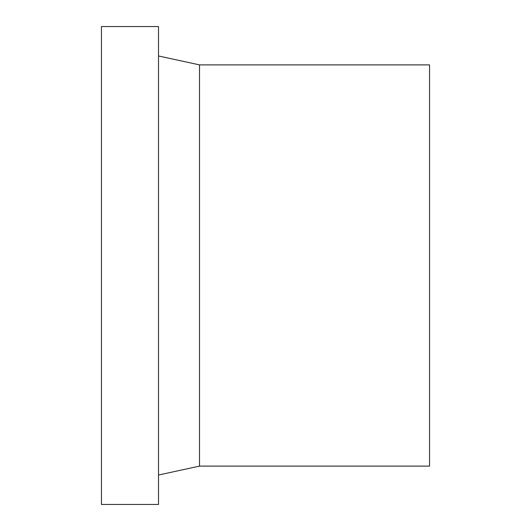 <?xml version="1.0" encoding="UTF-8"?>
<svg xmlns="http://www.w3.org/2000/svg" width="531" height="531" viewBox="0 0 531 531"><rect width="100%" height="100%" fill="white"/><g stroke="black" fill="none" stroke-linecap="round" stroke-linejoin="round"><path stroke-width="0.8" d="M101.448 26.55L101.448 504.45L158.51 504.45L158.51 26.55L101.448 26.55M199.523 466.112L199.523 64.888L429.552 64.888L429.552 466.112L199.523 466.112L158.51 475.026M199.523 64.888L158.51 55.974"/></g></svg>
